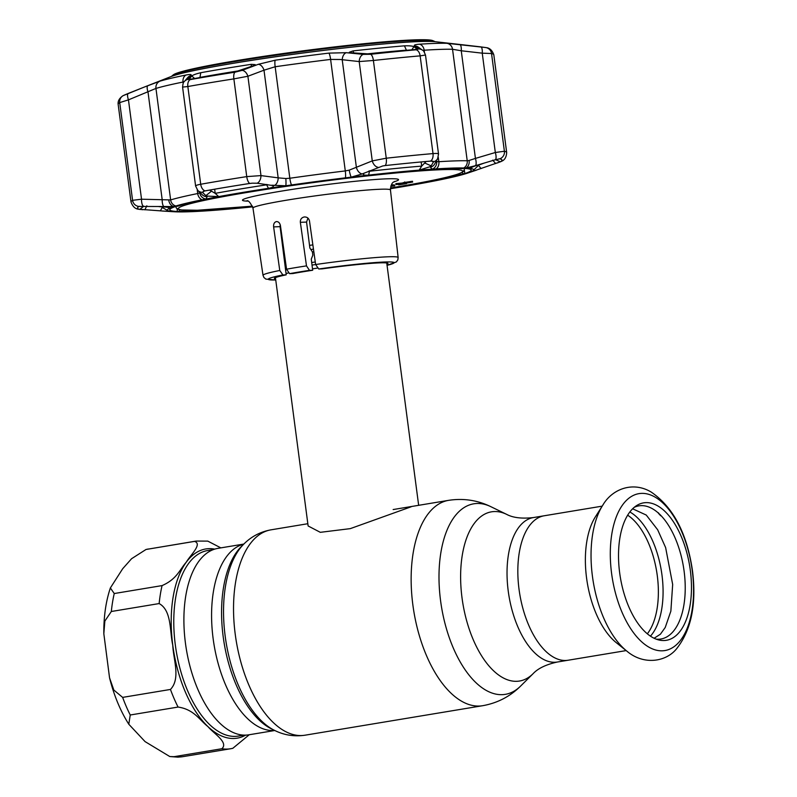 <?xml version="1.0" encoding="UTF-8"?>
<svg xmlns="http://www.w3.org/2000/svg" width="797" height="797" viewBox="0 0 797 797"><rect width="100%" height="100%" fill="white"/><g stroke="black" fill="none" stroke-linecap="round" stroke-linejoin="round"><path stroke-width="1.2" d="M602.183 506.145L544.172 515.779A73.214 36.921 80.6 0 0 519.026 589.222A73.214 36.921 80.6 0 0 568.151 660.225A73.214 36.921 -99.4 0 1 519.026 589.222A73.214 36.921 -99.4 0 1 544.172 515.779L533.382 517.572A73.214 36.921 80.6 0 0 508.227 591.015A73.214 36.921 80.6 0 0 557.362 662.018L626.163 650.591M274.786 730.5L248.853 734.804A94.494 47.651 -99.4 0 1 185.442 643.169A94.494 47.651 -99.4 0 1 217.9 548.366L243.832 544.062M317.146 268.151A56.139 3.228 172.5 0 0 312.504 268.848M288.215 273.022A56.139 3.228 172.5 0 0 286.033 273.471M275.433 277.635L308.13 525.97L320.314 532.326L350.301 528.63L411.093 506.812M312.862 244.888A56.139 3.228 172.5 0 0 309.525 245.386M283.842 249.84A56.139 3.228 172.5 0 0 283.065 249.999M627.857 651.926A84.721 42.729 -99.4 0 1 626.85 651.129L616.32 642.701A73.214 36.921 -99.4 0 1 586.572 578.014A73.214 36.921 -99.4 0 1 595.419 516.795L602.652 505.418A84.721 42.729 -99.4 0 1 603.349 504.352M619.658 572.764A69.658 35.128 -99.4 0 1 636.484 505.667A69.658 35.128 -99.4 0 1 690.332 570.423A69.658 35.128 -99.4 0 1 658.78 639.961A69.658 35.128 -99.4 0 1 619.658 572.764M634.253 507.31A67.476 34.032 -99.4 0 1 684.125 571.31A67.476 34.032 -99.4 0 1 656.14 639.134M174.015 756.682L221.835 748.742C228.878 742.495 213.706 733.559 207.917 726.575C199.539 720.04 194 709.36 178.07 707.059L130.24 714.999L128.795 724.234L145.074 741.608L169.781 756.542L174.015 756.682A105.254 53.08 80.6 0 0 179.345 757.011A105.254 53.08 80.6 0 0 182.862 756.662L177.98 757.15L169.781 756.542M114.25 593.536L162.07 585.596C177.014 579.09 179.684 569.566 186.279 562.174C190.254 555.22 202.767 543.952 194.538 541.392L146.03 549.472L131.575 558.717L122.678 568.739L110.365 587.957L114.25 593.536A105.254 53.08 80.6 0 0 111.331 611.498L104.855 621.052L103.829 633.715L109.548 677.809L113.822 690.043L122.638 697.385L170.458 689.445C180.869 678.596 173.288 659.328 172.77 645.181C169.612 631.433 171.923 610.572 159.151 603.568L111.331 611.498M146.03 549.472L196.211 541.063L207.798 541.123L220.869 547.878M249.252 734.744L232.814 748.303L230.692 748.732A105.254 53.08 80.6 0 1 227.165 749.08A105.254 53.08 80.6 0 1 221.835 748.742M660.982 515.619L660.673 515.759A70.006 35.297 -99.4 0 0 658.571 513.467L658.481 512.82M280.165 224.515L280.106 226.667L273.62 226.886L279.767 270.482L282.875 274.945L286.213 274.835A57.304 3.288 172.5 0 0 274.367 278.442A57.304 3.288 172.5 0 0 275.613 278.95M273.62 226.886C273.411 223.997 274.298 222.243 276.28 221.616L276.669 221.576M276.28 221.616C278.392 221.476 279.767 222.801 280.424 225.601L286.561 269.197L289.57 273.66L292.758 273.56A57.304 3.288 172.5 0 1 312.683 270.253L309.495 270.352A63.471 3.646 172.5 0 0 289.57 273.66M307.931 218.089L306.566 222.084L309.864 248.016L312.414 251.912L312.832 255.179L311.268 259.135L312.683 270.253M386.924 264.295A57.304 3.288 172.5 0 0 387.99 263.478A57.304 3.288 172.5 0 0 322.078 268.878L318.74 268.988L315.632 264.524A68.153 3.915 -7.5 0 1 398.141 257.521L397.833 259.892L396.388 261.914L387.063 265.361M395.96 184.575L406.55 183.619L398.709 184.874L400.493 184.207L395.96 184.575L395.84 183.649L403.053 182.961M396.687 183.579L395.84 183.649M396.796 184.406L396.677 183.479M404.816 182.423L411.441 181.407M411.551 182.254L403.143 183.659L404.876 182.862L405.932 182.762L404.567 183.41L411.551 182.254L411.431 181.327M412.617 182.154L412.487 181.228M403.143 183.659L403.013 182.732L404.796 182.314M404.876 182.862L404.746 181.935M391.008 185.671L394.734 185.9L390.779 186.339M390.809 186.249L392.772 186.04L390.889 186.02M391.417 184.774L394.615 184.974L394.734 185.9M306.566 222.084L300.349 222.293C300.22 219.414 301.495 217.641 304.175 216.983L304.703 216.943M304.175 216.983C306.975 216.814 308.748 218.129 309.485 220.928L315.632 264.524M300.349 222.293L306.486 265.889L309.495 270.352M280.106 226.667L286.213 274.835M464.183 44.961L435.451 41.723A136.825 7.86 172.5 0 0 234.119 63.172A136.825 7.86 172.5 0 0 171.126 76.522L144.606 86.943L160.018 81.145A153.771 8.837 -7.5 0 1 186.199 74.978C190.264 74.201 191.848 74.37 190.961 75.496L187.624 79.431L190.254 79.61A184.177 10.58 -7.5 0 1 211.673 75.934A184.177 10.58 -7.5 0 1 234.995 72.188L242.009 70.405L258.218 64.328L275.254 60.193A153.771 8.837 -7.5 0 1 328.872 53.11L346.346 52.692L363.412 54.375L370.625 54.286A184.177 10.58 -7.5 0 1 416.074 49.803L418.634 48.936L414.649 45.967C413.593 45.1 415.147 44.512 419.322 44.204A153.771 8.837 -7.5 0 1 446.758 43.297L485.473 47.511M416.672 49.275L414.878 49.563A182.294 10.471 172.5 0 0 369.898 53.997L351.437 52.781L349.375 52.223L353.091 50.898A156.889 9.016 -7.5 0 1 404.448 45.837C408.951 45.678 412.119 45.937 413.962 46.624L417.02 49.075M189.218 79.152L191.738 75.954C193.392 74.808 196.401 73.732 200.754 72.726A156.889 9.016 -7.5 0 1 224.605 68.572A156.889 9.016 -7.5 0 1 251.324 64.328L255.189 64.647L253.297 65.743L235.653 71.72A182.294 10.471 172.5 0 0 212.56 75.426A182.294 10.471 172.5 0 0 191.36 79.072L189.626 79.252M252.689 206.851A154.369 8.867 -7.5 0 1 208.784 210.707A154.369 8.867 -7.5 0 1 204.829 210.966A154.369 8.867 -7.5 0 1 177.283 211.882A154.369 8.867 -7.5 0 1 175.3 211.813A154.369 8.867 -7.5 0 1 174.264 211.763A154.369 8.867 -7.5 0 1 174.055 206.553L139.027 206.443A7.014 6.944 -120.1 0 1 132.581 200.316L141.537 199.21L170.638 199.917A159.051 9.136 -7.5 0 1 197.716 193.541L199.728 192.814A7.014 6.386 -113.8 0 0 206.005 199.021A154.369 8.867 -7.5 0 1 242.208 192.525A154.419 8.877 172.5 0 0 218.707 196.6L206.543 196.062L207.17 196.67L206.005 199.021A154.369 8.867 -7.5 0 0 202.169 199.788A7.014 5.38 -101.4 0 1 197.716 193.541L197.228 189.796M184.027 81.882L183.041 82.041A159.051 9.136 172.5 0 0 155.953 88.427L128.456 99.864L119.719 102.594A189.457 10.889 172.5 0 0 118.145 104.297C117.747 101.02 119.391 98.141 123.097 95.67L123.097 95.67A7.014 6.944 59.9 0 0 119.719 102.594L132.581 200.316A189.457 10.889 -7.5 0 0 131.007 202.02C132.691 206.543 135.201 208.934 138.548 209.213A7.014 6.924 103.4 0 1 138.539 209.213L165.288 211.215A7.014 2.261 93.6 0 1 165.268 211.215L174.264 211.763M274.278 185.532A7.014 4.344 -82.8 0 0 278.173 177.851L285.844 178.518A7.014 0.687 -93.5 0 1 285.774 185.781L271.847 185.223C274.606 186.289 273.481 187.325 268.479 188.331A154.419 8.877 172.5 0 0 242.178 192.515A154.369 8.867 -7.5 0 1 285.774 185.781A154.369 8.867 -7.5 0 1 291.572 184.944A154.369 8.867 -7.5 0 1 345.39 177.841A154.369 8.867 -7.5 0 1 351.218 177.143A7.014 0.767 -101.5 0 1 349.206 170.15L372.269 160.904L386.256 158.204A7.014 2.56 83.8 0 1 385.14 165.577A183.778 10.56 -7.5 0 1 430.48 161.124L432.193 161.084L430.5 161.114A183.818 10.56 172.5 0 0 385.14 165.577L382.719 165.955L385.13 165.587M425.299 55.053L420.139 55.87A189.457 10.889 172.5 0 0 373.394 60.482L359.188 61.558L340.17 59.496L330.606 59.426A159.051 9.136 172.5 0 0 275.154 66.749L263.996 70.196A7.014 4.453 -110.3 0 0 258.218 64.328M205.148 190.872A183.778 10.56 -7.5 0 1 226.517 187.195A183.778 10.56 -7.5 0 1 249.8 183.459L252.221 183.18L249.78 183.449A183.818 10.56 172.5 0 0 226.497 187.185A183.818 10.56 172.5 0 0 205.128 190.862L203.514 191.27L205.148 190.872A7.014 4.364 -100.1 0 1 200.714 184.256A189.457 10.889 -7.5 0 1 222.742 180.471A189.457 10.889 -7.5 0 1 246.741 176.615L260.978 175.599L278.173 177.851L263.996 70.196L247.897 76.253L233.87 78.893A189.457 10.889 172.5 0 0 209.88 82.749A189.457 10.889 172.5 0 0 187.843 86.534L182.812 87.062M209.631 190.075L215.2 193.362A159.051 9.136 -7.5 0 1 239.379 189.148A159.051 9.136 -7.5 0 1 266.467 184.844L267.304 184.555M240.485 70.564A159.051 9.136 172.5 0 0 224.116 73.204A159.051 9.136 172.5 0 0 199.937 77.409L199.031 77.717M212.092 209.541L210.647 210.378A152.038 8.737 172.5 0 0 252.649 206.702M428.955 169.582L430.38 169.482A152.038 8.737 172.5 0 0 350.989 177.303L350.62 177.462A150.165 8.628 -7.5 0 0 286.492 185.93L286.063 185.88A152.038 8.737 172.5 0 0 243.394 192.485A152.038 8.737 172.5 0 0 207.907 198.851L209.292 198.742A150.165 8.628 -7.5 0 0 177.98 206.124L176.197 206.323A152.038 8.737 172.5 0 0 169.781 209.78A152.038 8.737 172.5 0 0 177.422 211.474L177.064 208.724M390.4 188.57A152.038 8.737 172.5 0 0 397.633 187.385A152.038 8.737 172.5 0 0 433.12 181.019L431.486 180.58M407.456 50.221L406.44 50.151A159.051 9.136 172.5 0 0 364.887 54.136M411.81 49.832L413.962 46.624M368.692 171.146L369.629 171.225A159.051 9.136 -7.5 0 1 421.703 166.105L426.126 161.512M382.719 165.955L362.207 173.925L351.218 177.143A154.369 8.867 -7.5 0 1 432.233 169.163L430.36 167.211L433.478 161.94L433.199 161.283M430.769 166.463L419.192 170.13A154.419 8.877 172.5 0 0 368.642 175.111C363.512 175.44 362.117 174.732 364.448 172.999L363.681 173.537M429.025 169.741A150.165 8.628 -7.5 0 1 461.832 168.655L463.595 168.386A152.038 8.737 172.5 0 1 471.246 170.09A152.038 8.737 172.5 0 1 464.82 173.547L464.392 170.269M462.23 172.282L463.047 173.746L464.82 173.547M463.047 173.746A150.165 8.628 -7.5 0 1 431.735 181.128M212.002 210.129A150.165 8.628 -7.5 0 1 179.186 211.215L179.564 209.691M177.422 211.474L179.186 211.215M161.333 206.722C167.091 207.11 169.91 207.579 169.791 208.127A154.419 8.877 172.5 0 0 167.948 210.697A154.419 8.877 172.5 0 0 170.578 211.404L170.727 211.444M167.948 210.697L162.927 207.878A159.051 9.136 -7.5 0 1 162.369 207.24A159.051 9.136 -7.5 0 1 162.488 206.792M159.001 206.632L162.319 206.861M146.827 205.805L144.875 209.85M162.369 207.24L160.336 210.896M172.72 211.673L162.06 211.006L170.578 211.404M430.36 167.211A7.014 6.745 -150.4 0 0 434.634 164.043L437.663 158.603A7.014 6.735 -151.3 0 1 433.538 161.801L432.193 161.084M370.625 54.286A7.014 2.56 -96.2 0 1 373.394 60.482L386.256 158.204A189.457 10.889 -7.5 0 1 433.01 153.592C437.204 153.263 438.998 153.532 438.38 154.389M436.138 161.373L436.666 161.532A7.014 6.356 98.3 0 1 432.233 169.163A154.369 8.867 -7.5 0 1 436.198 168.894A154.369 8.867 -7.5 0 1 463.744 167.988A154.369 8.867 -7.5 0 1 465.717 168.057A154.369 8.867 -7.5 0 1 467.421 173.168A154.369 8.867 -7.5 0 1 466.972 173.318A154.369 8.867 -7.5 0 1 465.139 173.885A154.369 8.867 -7.5 0 1 438.858 180.082A154.369 8.867 -7.5 0 1 435.013 180.849A154.369 8.867 -7.5 0 1 390.4 188.72M436.666 161.532L438.838 161.711A7.014 5.33 86.4 0 1 436.198 168.894M438.25 157.228L438.838 161.711A159.051 9.136 -7.5 0 1 467.221 160.775L469.084 160.466A7.014 5.639 80.8 0 1 465.717 168.057L475.351 165.716A7.014 2.391 73.7 0 0 475.43 158.414L495.326 152.506A7.014 2.391 73.3 0 1 495.345 159.759L475.351 165.716M469.084 160.466L475.43 158.414L461.254 50.769L452.537 49.275A159.051 9.136 172.5 0 0 424.163 50.211L422.769 50.37M459.739 44.473A7.014 2.222 -83.8 0 1 461.254 50.769L482.245 53.17A7.014 2.212 -83.2 0 0 480.78 46.884L486.29 47.651A7.014 6.924 -76.6 0 1 491.53 53.519L504.391 151.241A189.457 10.889 -7.5 0 1 506.683 152.566L493.821 54.844A189.457 10.889 172.5 0 0 491.53 53.519L482.245 53.17L495.326 152.506L504.391 151.241A7.014 6.924 103.4 0 1 499.769 158.822L495.345 159.759M467.59 173.108L500.466 161.771A183.818 10.56 172.5 0 0 499.769 158.822M498.962 158.872L499.729 158.832A183.778 10.56 -7.5 0 1 500.905 159.201A183.778 10.56 -7.5 0 1 500.426 161.781L499.729 162.09M477.712 165.467L484.048 163.126M477.323 165.178A159.051 9.136 -7.5 0 1 477.752 165.726A159.051 9.136 -7.5 0 1 477.373 166.483L473.249 170.498A154.419 8.877 172.5 0 0 470.449 168.436L470.389 168.167M481.089 168.556L478.061 164.929M495.684 163.544L492.685 160.147M471.276 167.599L470.449 168.436C470.12 167.948 472.691 166.772 478.15 164.899M476.457 170.13A7.014 2.341 -108.7 0 1 476.427 170.14L471.226 171.724A154.419 8.877 172.5 0 0 473.249 170.498M476.427 170.14A7.014 2.341 -108.7 0 1 476.407 170.15L467.421 173.168M139.027 206.443A183.818 10.56 172.5 0 0 139.724 209.382L142.972 209.721M140.551 209.501L139.764 209.392A183.778 10.56 -7.5 0 1 138.309 206.941A183.778 10.56 -7.5 0 1 139.057 206.443L139.784 206.284M169.771 207.868L168.825 207.569M191.738 75.954L194.637 78.485M210.866 189.855L211.075 191.459L205.875 195.663L206.543 196.062M204.231 191.061L202.558 192.416L205.875 195.663M187.624 79.431A7.014 6.814 40.1 0 0 184.276 81.563L184.276 81.563C183.509 81.543 182.951 83.416 182.593 87.202L195.614 186.08L197.815 190.443A7.014 6.725 134.4 0 1 197.805 190.443A7.014 6.725 134.4 0 0 202.458 192.306L203.514 191.27L202.558 192.416M272.773 185.562L257.162 183.22L252.221 183.18M168.795 200.097A7.014 5.689 -95.8 0 0 174.055 206.553A154.369 8.867 -7.5 0 1 175.878 205.985A154.369 8.867 -7.5 0 1 202.169 199.788M431.297 165.915L425.18 163.206L424.97 161.612M433.478 161.94L431.526 161.074M377.967 167.27A7.014 4.403 -112.9 0 1 372.269 160.904L359.188 61.558A7.014 4.513 -84 0 1 363.412 54.375M362.207 173.925A7.014 4.403 -112.4 0 1 356.408 167.519L342.232 59.865A7.014 4.523 -84.6 0 1 346.346 52.692M345.39 177.841A7.014 1.196 -96.9 0 0 345.29 170.927L349.206 170.15M285.844 178.518L289.829 178.249A159.051 9.136 -7.5 0 1 345.29 170.927L330.606 59.426A7.014 1.196 -96.9 0 0 328.872 53.11M257.162 183.22A7.014 4.334 -82.3 0 0 260.978 175.599L247.897 76.253A7.014 4.453 -110.9 0 0 242.009 70.405M195.883 186.398C194.996 185.741 196.6 185.024 200.714 184.256L187.843 86.534A7.014 4.364 -100.1 0 1 190.254 79.61M207.17 196.67A7.014 6.735 133.5 0 1 202.398 194.876L197.805 190.443A7.014 6.725 134.4 0 1 197.736 190.363M164.232 206.792A7.014 2.471 -88.7 0 1 162.199 199.768L148.023 92.113A7.014 2.301 -111.3 0 1 147.933 85.638M143.46 206.204A7.014 2.471 -88.3 0 1 141.537 199.21L128.456 99.864A7.014 2.291 -111.9 0 1 128.317 93.408A7.014 2.291 -111.9 0 1 128.347 93.398L144.596 86.943L123.097 95.67M124.023 95.222L128.347 93.398M184.276 81.563L187.833 77.458A7.014 6.824 41.8 0 1 190.961 75.496M414.649 45.967A7.014 6.844 125.1 0 1 418.395 47.182L422.629 50.271A7.014 6.834 126.8 0 0 418.634 48.936M463.715 44.911L480.78 46.884A7.014 2.212 -83.2 0 0 480.76 46.884M172.361 75.595L173.467 74.759A131.405 7.552 -7.5 0 1 274.467 54.774A131.405 7.552 -7.5 0 1 415.137 39.85A131.405 7.552 -7.5 0 1 432.731 40.617L434.026 41.155A132.621 7.621 172.5 0 0 416.263 40.368A132.621 7.621 172.5 0 0 274.288 55.441A132.621 7.621 172.5 0 0 172.361 75.595A132.621 7.621 172.5 0 0 171.823 76.253M434.714 41.643A132.621 7.621 172.5 0 0 434.026 41.155M274.716 730.47A100.322 50.59 80.6 0 1 225.182 636.185A100.322 50.59 80.6 0 1 243.782 544.112L241.391 546.483A98.25 49.544 80.6 0 0 223.18 636.654A98.25 49.544 80.6 0 0 271.687 728.996L274.716 730.47C284.3 735.203 294.412 736.777 305.072 735.193L482.693 705.704C497.458 703.064 510.11 696.508 520.64 686.048A96.567 48.697 80.6 0 1 440.572 600.679A96.567 48.697 80.6 0 1 490.862 506.683C477.523 500.197 463.436 498.085 448.601 500.347A104.088 52.482 80.6 0 0 412.846 604.774A104.088 52.482 80.6 0 0 482.693 705.704M243.782 544.112C251.314 536.54 260.38 531.778 270.98 529.836A104.088 52.482 80.6 0 0 235.235 634.263A104.088 52.482 80.6 0 0 305.072 735.193M490.862 506.683L506.683 514.384A85.747 43.237 80.6 0 0 462.021 597.85A85.747 43.237 80.6 0 0 533.123 673.654C538.045 668.374 546.124 664.499 557.362 662.018M243.743 544.152A94.494 47.651 80.6 0 0 213.128 638.576A94.494 47.651 80.6 0 0 274.666 730.441M315.632 264.534A52.084 2.989 172.5 0 0 312.025 265.082M286.631 269.635A52.084 2.989 172.5 0 0 285.585 269.874M313.839 251.812A50.988 2.929 172.5 0 0 312.484 252.011M284.838 256.973A50.988 2.929 172.5 0 0 283.971 257.182M315.273 261.984A50.988 2.929 172.5 0 0 311.707 262.522M286.272 267.144A50.988 2.929 172.5 0 0 285.266 267.384M313.46 249.132A52.084 2.989 172.5 0 0 310.85 249.521M284.459 254.243A52.084 2.989 172.5 0 0 283.622 254.432M627.647 515.191A66.191 33.384 -99.4 0 1 657.286 575.673A66.191 33.384 -99.4 0 1 647.333 633.804M629.839 511.973A67.835 34.211 -99.4 0 1 661.968 575.006A67.835 34.211 -99.4 0 1 650.452 636.145M592.43 576.261A84.721 42.729 -99.4 0 1 602.652 505.418C612.086 488.85 633.057 481.039 651.279 492.118C673.345 507.32 687.084 533.562 692.493 570.861C696.568 603.498 691.507 629.152 677.311 647.822C667.199 661.659 644.165 665.913 626.85 651.129A84.721 42.729 -99.4 0 1 592.43 576.261M611.598 573.432A79.521 40.099 -99.4 0 1 641.575 493.383A79.521 40.099 -99.4 0 1 692.274 570.772A79.521 40.099 -99.4 0 1 662.297 650.81A79.521 40.099 -99.4 0 1 611.598 573.432M214.722 549.123A95.899 48.358 80.6 0 0 208.924 548.655A95.899 48.358 80.6 0 0 186.279 562.174A95.899 48.358 80.6 0 0 172.77 645.181A95.899 48.358 80.6 0 0 207.917 726.575A95.899 48.358 80.6 0 0 233.919 738.49A95.899 48.358 80.6 0 0 245.606 735.123M213.307 549.601L207.619 550.548A94.026 47.412 80.6 0 0 175.748 647.981A94.026 47.412 80.6 0 0 235.264 736.378A94.026 47.412 80.6 0 0 238.413 736.059L244.101 735.123M162.07 585.596A105.254 53.08 80.6 0 0 159.151 603.568M148.391 549.003A105.254 53.08 80.6 0 0 146.718 549.332M196.211 541.063A105.254 53.08 80.6 0 0 194.538 541.392M170.458 689.445A105.254 53.08 80.6 0 0 178.07 707.059M122.638 697.385A105.254 53.08 80.6 0 0 130.24 714.999M286.561 269.197A68.153 3.915 -7.5 0 1 296.016 267.553A68.153 3.915 -7.5 0 1 306.486 265.889M394.635 181.417L394.635 181.417C394.475 182.593 391.496 180.301 390.45 189.985A69.339 3.985 172.5 0 0 355.482 191.101A69.339 3.985 172.5 0 0 286.541 200.196A69.339 3.985 172.5 0 0 252.968 208.087C250.328 202.478 248.236 200.077 246.711 200.884M252.968 208.087L263.02 275.314A68.153 3.915 -7.5 0 1 279.767 270.482M247.498 201.123A78.694 4.523 -7.5 0 1 280.594 191.25A78.694 4.523 -7.5 0 1 370.137 179.903A78.694 4.523 -7.5 0 1 393.937 181.846M464.681 168.595L464.661 168.446A145.721 8.369 -7.5 0 1 464.681 168.595L463.446 171.455L460.357 173.178C450.953 176.854 428.607 181.636 393.32 187.524L390.45 187.992A143.38 8.239 172.5 0 0 393.24 187.534A143.38 8.239 172.5 0 0 442.654 169.651A143.38 8.239 172.5 0 0 247.777 192.336A143.38 8.239 172.5 0 0 178.379 208.744A143.38 8.239 172.5 0 0 252.46 206.154L197.367 210.259L181.128 209.95L178.149 209.282L176.336 208.047L175.738 206.642A145.721 8.369 -7.5 0 1 175.738 206.473L175.738 206.642M387.053 265.321A63.471 3.646 172.5 0 0 381.434 262.153A63.471 3.646 172.5 0 0 318.74 268.988M282.875 274.945A63.471 3.646 172.5 0 0 275.742 279.976L265.849 279.099L263.937 277.515L263.02 275.314M160.018 81.145A7.014 6.605 -106.7 0 0 155.953 88.427L170.638 199.917A7.014 6.605 -106.7 0 0 175.878 205.985M214.652 189.198L215.2 193.362L218.707 196.6M200.754 72.726L199.957 77.558M353.091 50.898L353.709 53.01M406.46 50.311L404.448 45.837M419.192 170.13L421.703 166.105L421.155 161.96M369.579 170.777L368.642 175.111M416.074 49.803A7.014 4.304 -94.9 0 1 420.139 55.87L433.01 153.592A7.014 4.304 85.1 0 1 430.5 161.114M446.758 43.297A7.014 6.575 -88.6 0 1 452.537 49.275L467.221 160.775A7.014 6.575 91.4 0 1 463.744 167.988M497.268 162.996L501.731 161.193A7.014 6.944 -120.1 0 1 500.466 161.771M500.426 161.781L495.535 159.699M139.724 209.382A7.014 6.924 103.4 0 1 138.548 209.213M143.809 206.214L139.764 209.392M251.264 66.5L251.324 64.328M268.479 188.331L266.407 184.436M291.572 184.944A7.014 1.275 -98.1 0 1 289.829 178.249L275.154 66.749A7.014 1.275 -98.1 0 1 275.254 60.193M249.78 183.449A7.014 2.64 -98.8 0 1 246.741 176.615L233.87 78.893A7.014 2.64 -98.8 0 1 234.995 72.188M419.322 44.204A7.014 5.33 -93.6 0 1 424.163 50.211L424.422 52.174M183.2 83.257L183.041 82.041A7.014 5.38 -101.4 0 1 186.199 74.978M270.98 529.836L307.831 523.719M393.15 509.552L448.601 500.347M506.683 514.384C513.039 517.791 521.945 518.847 533.382 517.572M533.123 673.654L520.64 686.048M386.744 262.98L418.654 505.318M128.795 724.234C120.377 710.904 113.961 695.432 109.548 677.809M103.829 633.715C103.66 616.778 105.832 601.526 110.365 587.957M182.862 756.662L230.692 748.732M654.118 638.258L660.414 634.193L665.236 627.468L670.865 611.13L672.668 584.46L665.634 547.609L657.655 529.756L646.247 515.051L632.619 508.785M398.689 183.778L398.809 184.705M398.141 257.521L390.45 189.985M171.126 76.522C180.401 73.055 201.452 68.592 234.278 63.112C308.19 50.639 417.688 38.914 435.451 41.723M437.663 158.603L438.529 154.04L425.508 55.132C424.064 51.546 423.107 49.922 422.629 50.271M501.731 161.193C504.74 159.978 506.384 157.099 506.683 152.566M477.752 165.726L477.662 165.059M131.007 202.02L118.145 104.297M486.29 47.651C489.737 47.989 492.247 50.39 493.821 54.844"/></g></svg>
